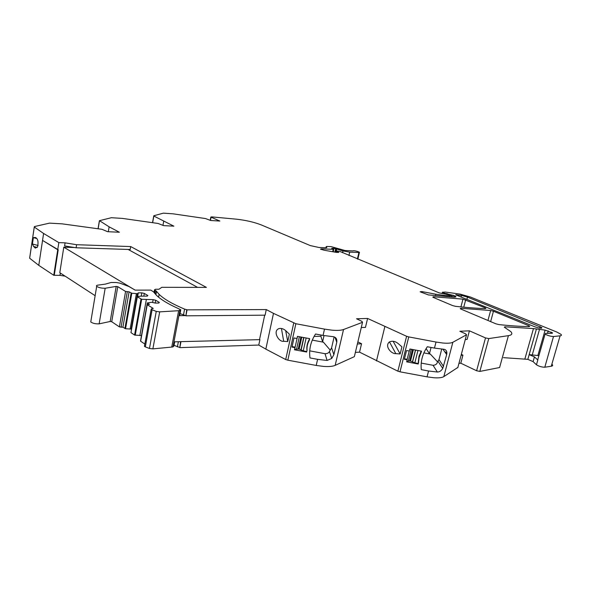 <?xml version="1.0" encoding="UTF-8"?>
<svg xmlns="http://www.w3.org/2000/svg" width="591" height="591" viewBox="0 0 591 591"><rect width="100%" height="100%" fill="white"/><g stroke="black" fill="none" stroke-linecap="round" stroke-linejoin="round"><path stroke-width="0.89" d="M65.136 276.16L59.987 275.362L60.348 273.049M408.75 336.907L406.601 336.286L397.876 371.178L399.996 371.82L408.75 336.907L436.025 342.041L434.466 348.092L427.315 346.747C422.454 353.876 420.452 361.507 421.294 369.648L428.556 371L427.049 376.844L433.824 377.752C438.677 378.092 442.016 377.715 443.834 376.615L452.854 342.27L466.535 334.779L465.634 333.841L459.835 331.27L469.417 330.827L485.507 337.912L488.757 338.584L508.408 335.651L499.594 367.536L479.833 371.421L476.612 370.749L460.803 363.206L458.948 363.354M538.903 355.679L537.854 355.523L545.116 330.11L533.466 328.581L504.906 326.793L504.315 327.2L510.713 331.536C512.752 333.671 511.991 335.045 508.408 335.651M545.116 330.11L552.511 332.829L552.105 333.265L545.722 333.339L545.094 334.026C547.347 335.474 550.147 336.309 553.494 336.53L544.806 367.21L551.27 366.235C552.659 365.999 552.999 365.445 552.289 364.581M553.656 336.523L560.091 335.821C561.48 335.644 561.797 335.171 561.051 334.38L556.84 332.046L470.576 297.081L460.13 294.119L445.222 292.043L442.585 292.25L444.188 293.106L454.376 295.692L455.912 296.549L454.553 297.184L428.386 294.916L420.127 291.777L421.908 291.577L435.863 294.229L435.493 295.692M336.279 252.342L336.486 250.916L339.862 251.426L439.253 292.892L450.852 295.234L451.494 295.751L445.836 295.618L435.863 294.229M336.53 251.219L338.783 252.409L336.538 252.401L324.141 250.229L320.521 249.158L321.268 248.855L333.243 249.306L332.733 251.574M332.822 248.848L332.947 248.301L331.706 248.331L333.243 249.306M332.947 248.301L333.575 248.323L333.398 249.099M333.25 251.677L334.011 248.309L333.575 248.323M334.011 248.309L336.508 248.959L335.769 252.224M336.419 250.916L336.508 248.959M336.833 249.077L343.002 250.916L342.588 252.741M348.941 255.482L349.709 252.143L343.002 250.916M349.709 252.143L358.907 252.475L357.392 258.984M352.842 250.946L352.849 250.924C353.396 250.54 354.962 250.724 357.555 251.47L359.454 252.239L358.907 252.475M352.849 250.924L344.974 250.503L331.1 246.624L326.808 246.454L326.18 246.654L326.838 247.57L326.21 247.777L319 247.496L310.268 245.575L261.385 224.964C254.115 222.135 245.701 220.199 236.149 219.15L211.615 216.875L211.09 217.192L219.845 221.041L210.743 220.509L205.454 218.544L173.119 213.831L163.382 213.152L153.793 215.759L152.515 222.674M34.293 226.951L29.653 258.23L38.784 265.366L43.594 233.475L34.891 227.446L34.485 226.56L49.511 223.132L62.114 223.849L101.962 229.308L107.628 231.702L119.375 232.233L109.128 226.841L99.473 220.672L111.396 217.71L122.403 218.404L158.115 223.472L163.604 225.622L173.872 226.161L153.712 215.974M43.594 233.475L58.834 242.613L65.084 242.842L64.604 245.922L76.106 247.784L76.594 244.711L65.084 242.842M76.594 244.711L130.707 246.558L206.407 287.389L161.808 287.322L158.927 289.25L155.47 289.258L154.495 289.819L156.26 291.023L159.119 294.348C164.039 299.135 172.535 304.055 184.591 309.108L187.059 309.839L185.921 315.816L186.726 309.632M185.921 315.816L265.093 315.18L266.282 309.581L187.059 309.839M266.282 309.581L273.485 313.37L265.839 349.133L258.769 345.048L259.914 339.64L180.61 341.657L259.914 339.64M293.72 323.092L285.712 359.535L287.832 360.192L295.862 323.735L273.485 313.37M295.862 323.735L324.503 329.113L323.063 335.422L332.585 336.611C335.799 336.9 337.195 338.776 336.759 342.241L335.001 337.321M323.063 335.422L315.557 334.018C310.711 341.465 308.849 349.436 309.987 357.924L317.603 359.343L316.215 365.437L323.469 366.405C328.788 366.789 332.689 366.442 335.171 365.356L343.526 329.519C341.066 330.413 337.158 330.628 331.81 330.155L324.503 329.113M343.526 329.519L362.519 322.302L354.482 356.122M406.601 336.286L367.595 318.453L356.536 318.771L361.921 321.371L362.519 322.302M452.854 342.27C451.066 343.194 447.727 343.445 442.851 343.024L436.025 342.041M461.01 309.115L460.197 308.65L460.84 308.28L490.648 310.504L493.463 311.228L528.746 325.7L529.721 326.247L529.174 326.616C520.257 326.454 510.144 325.781 498.848 324.585L495.871 323.809L461.01 309.115M464.474 298.411L455.646 294.806L461.475 295.397L467.496 297.103L541.851 327.606C541.814 328.603 539.524 328.352 534.973 326.845L464.474 298.411M433.469 296.763L462.967 299.142L485.108 307.8L485.95 308.28L485.359 308.613C476.479 308.325 466.528 307.564 455.498 306.33L452.676 305.606L433.535 297.532L432.797 297.11L433.469 296.763L433.299 297.428M76.106 247.784L130.19 249.505L130.707 246.558M503.48 357.651L527.837 359.343L533.089 361.618L536.458 364.765C538.785 366.287 541.511 367.114 544.636 367.233L544.806 367.21M536.399 329.121L529.167 354.637L534.441 356.89L533.089 361.618M537.899 359.173L537.825 360L534.441 356.89M29.653 258.23L29.713 257.839M33.613 246.477L32.431 244.009L33.377 237.619L35.408 237.508C37.935 238.661 38.629 241.837 37.492 247.038L35.297 248.102L33.613 246.477L37.196 247.422M180.056 313.607L185.589 315.601L178.91 315.66L173.953 341.849L180.61 341.657L179.834 347.641L180.935 341.879M174.042 345.336L179.509 347.412M258.769 345.048L179.834 347.641M285.712 359.535L265.839 349.133M289.376 334.144L287.743 341.568L283.695 341.295C278.457 342.248 272.311 330.598 279.166 328.552C281.53 328.123 283.798 328.906 285.963 330.886L289.376 334.144M316.215 365.437L287.832 360.192M294 337.956L291.984 347.102L294.953 347.648L294.481 349.791L306.648 352.044L307.032 350.345C306.751 346.836 307.497 343.504 309.27 340.364L309.662 338.643L297.45 336.368L296.978 338.517L294 337.956M334.122 336.907L331.595 347.84L333.878 354.674L336.759 342.241M333.878 354.674L331.721 358.464L327.089 360.451L325.02 353.699L309.721 350.855M317.603 359.343L327.089 360.451M335.171 365.356L354.356 356.654M357.37 343.977L361.552 343.755L359.55 352.147L355.368 352.406M397.876 371.178L359.55 352.147M367.595 318.453L365.46 327.384L361.271 327.54M361.552 343.755L357.865 341.879M389.476 341.901C392.461 340.66 395.401 341.251 398.297 343.674L401.924 346.836L400.151 353.95L395.822 353.64C391.139 354.024 384.268 345.942 389.476 341.901L395.822 353.64M427.049 376.844L399.996 371.82M406.549 350.529L404.355 359.284L407.184 359.808L406.667 361.855L418.258 364.012L419.159 357.474L421.531 351.18L409.903 349L409.386 351.054L406.549 350.529M434.466 348.092L443.302 349.2C446.146 349.444 447.276 351.224 446.685 354.534L442.755 368.429C441.351 370.786 439.549 371.983 437.355 372.035L433.048 365.297L421.22 363.088M428.556 371L437.355 372.035M443.834 376.615L457.87 367.432M444.705 351.734L446.899 352.768M461.098 355.272L462.945 355.139L460.803 363.206M462.945 355.139L461.335 354.386M469.417 330.827L467.134 339.411L465.28 339.507M537.854 355.523L529.167 354.637L527.837 359.343M38.12 245.509L32.431 244.009M36.701 238.491L33.377 237.619M285.667 330.613L287.743 341.568M294.953 347.648L294.835 347.094L292.094 346.585M307.032 350.345L306.648 352.044M306.892 349.776C306.611 346.274 307.357 342.957 309.13 339.818L309.27 340.364M331.595 347.84L329.468 351.49L331.721 358.464M325.02 353.699C327.185 353.743 328.67 353.012 329.468 351.49M393.133 341.28L400.151 353.95M418.258 364.012L418.339 361.818L418.679 362.379M418.339 361.818L419.012 356.225L420.77 352.273L421.117 352.827M407.184 359.808L406.867 359.247L404.473 358.803M441.728 349.096L438.987 359.616L437.503 361.781C437.155 363.967 435.678 365.142 433.048 365.297M312.277 340.113L323.432 342.196L330.199 350.108M324.023 335.599L322.605 341.797L323.432 342.196M423.865 352.886L430.322 354.09L437.503 361.781M431.053 347.449L429.443 353.706L430.322 354.09M314.094 336.397L320.891 336.272L322.605 341.797M321.164 335.067L320.891 336.272M426.111 348.587L429.443 353.706M58.834 242.613L57.733 249.727L42.552 240.419L58.221 249.742L54.254 275.288L59.987 275.362M42.552 240.419L38.784 265.366L53.766 275.28L54.246 275.288L58.213 249.742M57.733 249.727L53.766 275.28M309.13 339.818L309.403 338.599M306.507 351.482L303.249 350.877L306.138 337.986M294.599 349.266L299.149 349.037L303.249 350.877M420.77 352.273L421.073 351.091M417.926 363.45L414.823 362.867L417.963 350.507M408.329 360.931L410.509 361.064L414.823 362.867M406.793 361.367L408.278 361.153L411.277 349.259M264.687 315.188L259.552 339.441M174.707 341.827L173.924 345.942L173 346.865L171.752 347.072L178.63 310.711L180.787 309.758L177.374 308.118C167.681 303.715 160.722 299.445 156.489 295.301L153.571 291.88L150.794 290.115L135.191 290.129L128.912 286.517L119.988 283.163L116.22 282.491L111.056 282.491L105.427 284.101L98.246 285.091C96.621 285.261 96.104 285.675 96.695 286.347C98.697 287.654 101.526 288.29 105.168 288.245L116.198 286.413L117.764 286.665L125.58 291.459L129.111 291.836L122.906 327.222L125.551 328.736L131.8 293.247L129.111 291.836M130.995 332.423L137.26 296.8L140.473 296.165L147.27 296.128L147.853 295.537L144.322 293.424L141.818 292.855L138.309 292.87L137.437 293.69L131.8 293.247M137.26 296.8L141.67 299.275L153.135 299.652L155.692 300.235L159.341 302.422L158.78 303.035L155.234 303.08L151.577 302.252L147.307 302.932L149.508 304.284L147.107 304.638L153.254 308.421L151.865 308.591L151.148 309.374L156.253 311.398L159.696 311.856L178.63 310.711M171.752 347.072L152.877 348.882L159.696 311.856M144.559 345.617L144.426 346.326L145.32 346.887L149.457 348.461L152.877 348.882M140.717 340.778L140.636 341.214L144.839 344.051M140.857 339.027L147.307 302.932M140.99 299.083L134.563 335.045L141.419 335.548M134.563 335.045L130.958 332.63L137.319 296.845M137.437 293.69L131.158 329.076L131.616 328.589M131.158 329.076L125.551 328.736M90.94 320.869L90.763 321.947C92.728 323.366 95.52 324.001 99.148 323.846L110.177 321.482L111.729 321.718L119.404 326.897L122.906 327.222M136.395 293.697L130.116 329.113M138.309 292.87L137.644 296.616M141.818 292.855L141.227 296.165M144.322 293.424L143.835 296.15M146.317 299.711L139.845 335.607M153.135 299.652L152.618 302.489M155.692 300.235L155.174 303.065M173 346.865L173.953 341.849M180.661 310.401L179.819 314.84L178.91 315.66L179.878 310.556M154.835 293.52L156.12 293.52M95.136 295.677L59.794 272.687L63.791 247.178L74.444 247.518M128.107 249.439L197.593 287.374M135.021 290.07L63.791 247.178M504.906 326.793L504.714 327.488M533.466 328.581L524.919 358.818M536.458 364.765L537.825 360M560.091 335.821L551.27 366.235M442.585 292.25L442.341 293.21M444.188 293.106L444.085 293.513M446.02 293.557L445.858 294.192M446.766 293.557L446.53 294.451M447.158 293.587L446.907 294.562M453.098 295.168L452.603 297.081M454.376 295.692L453.999 297.155M421.664 292.53L421.908 291.577M449.33 296.874L449.611 295.766M451.177 296.992L451.494 295.751M321.12 249.498L321.268 248.855M334.898 252.032L335.673 248.619M210.477 220.391L211.09 217.192M153.83 216.062L152.648 222.696M163.692 221.307L162.968 225.311M99.421 221.019L98.143 228.783M109.128 226.841L108.308 231.731M154.244 292.767L154.746 290.004M154.753 293.417L155.315 290.336M155.906 294.71L156.519 291.326M177.396 346.887L178.379 341.724M183.454 315.077L184.591 309.108M384.837 326.668L376.482 360.938M466.535 334.779L457.781 367.757M485.507 337.912L476.612 370.749M488.757 338.584L479.833 371.421M460.84 308.28L460.662 308.953M490.648 310.504L487.952 320.477M493.463 311.228L490.648 321.607M528.746 325.7L528.487 326.601M462.967 299.142L460.928 306.914M465.686 299.836L463.75 307.187M485.108 307.8L484.893 308.598M326.18 246.654L325.929 247.769M550.923 333.331L551.263 332.135M548.226 330.894L547.495 333.442M539.435 329.66L532.188 355.161M540.085 326.616L539.657 328.123M467.496 297.103L466.964 299.127M461.475 295.397L461.032 297.11M456.806 294.606L456.621 295.308M35.837 237.693L34.958 237.464M281.442 328.507L283.695 341.295M442.895 349.178L446.685 354.534M443.568 366.45L438.987 359.616M301.078 349.938L303.84 337.557M294.665 349.281L297.517 336.382M296.593 349.104L299.341 336.722L296.616 349.022M298.263 348.875L300.9 337.01M299.149 349.037L301.794 337.18M301.011 349.835L303.752 337.542M412.548 361.951L415.562 350.064M407.073 359.609L409.231 351.032M409.666 360.902L412.548 349.495M410.509 361.064L413.39 349.658M412.452 361.847L415.443 350.042M99.148 323.846L105.168 288.245M110.177 321.482L116.198 286.413M111.729 321.718L117.764 286.665M125.58 291.459L119.404 326.897M121.066 327.274L127.264 291.836M131.136 293.07L124.893 328.552M135.236 335.237L141.67 299.275M140.636 341.214L147.233 304.727M145.32 346.887L152.057 309.891M149.457 348.461L156.253 311.398M537.699 359.875L545.094 334.026M442.452 292.161L442.186 293.21M455.912 296.549L455.764 297.11M451.65 295.736L451.325 297M335.91 252.254L336.19 251.042M332.992 251.626L333.516 249.284M357.836 259.168L359.409 252.431M210.211 220.273L210.832 217.037M99.34 220.953L98.054 228.776M34.271 226.922L29.631 258.208M154.015 292.449L154.495 289.819M155.64 294.429L156.26 291.023M158.595 297.192L159.119 294.348M552.393 333.228L552.511 332.829M541.851 327.606L541.688 328.182M438.042 361.323L442.748 368.429M301.137 350.012L303.914 337.572M300.959 349.769L303.685 337.535M90.763 321.947L96.695 286.347M140.518 341.118L147.107 304.638M144.426 346.326L151.148 309.374"/></g></svg>
